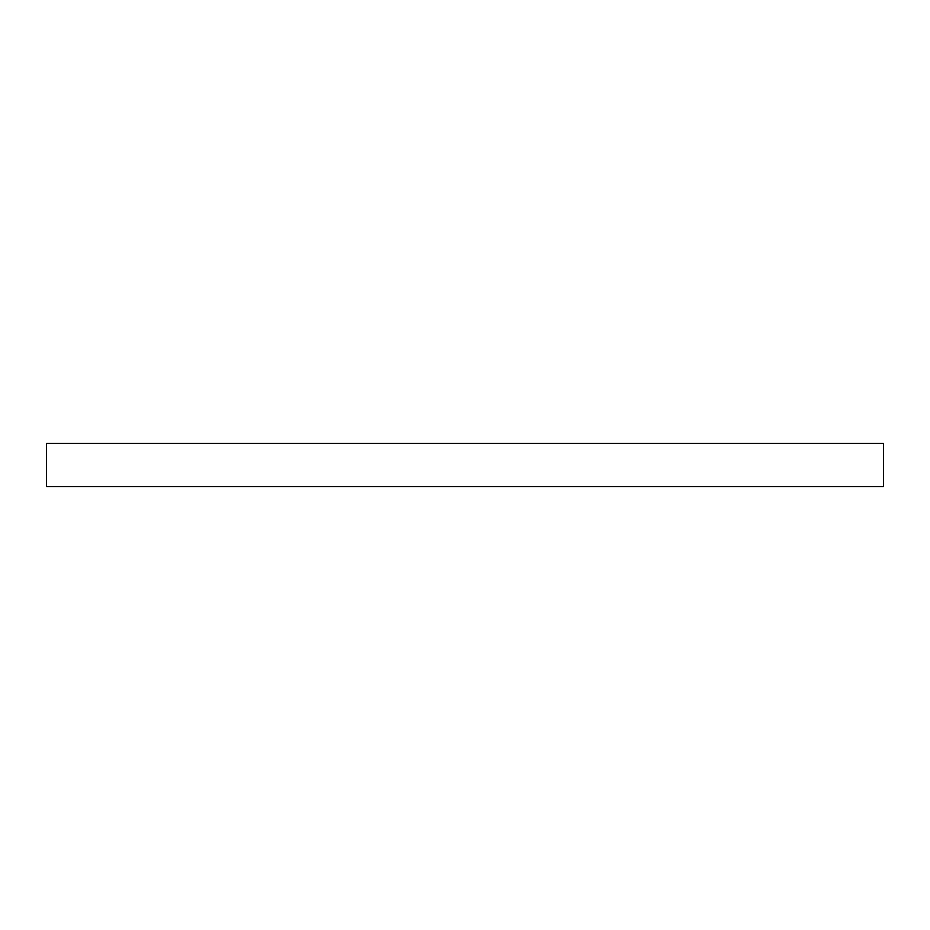 <?xml version="1.0" encoding="UTF-8"?>
<svg xmlns="http://www.w3.org/2000/svg" width="930" height="930" viewBox="0 0 930 930"><rect width="100%" height="100%" fill="white"/><g stroke="black" fill="none" stroke-linecap="round" stroke-linejoin="round"><path stroke-width="1.4" d="M883.5 486.646L46.5 486.646L46.5 443.354L883.5 443.354L883.5 486.646"/></g></svg>
